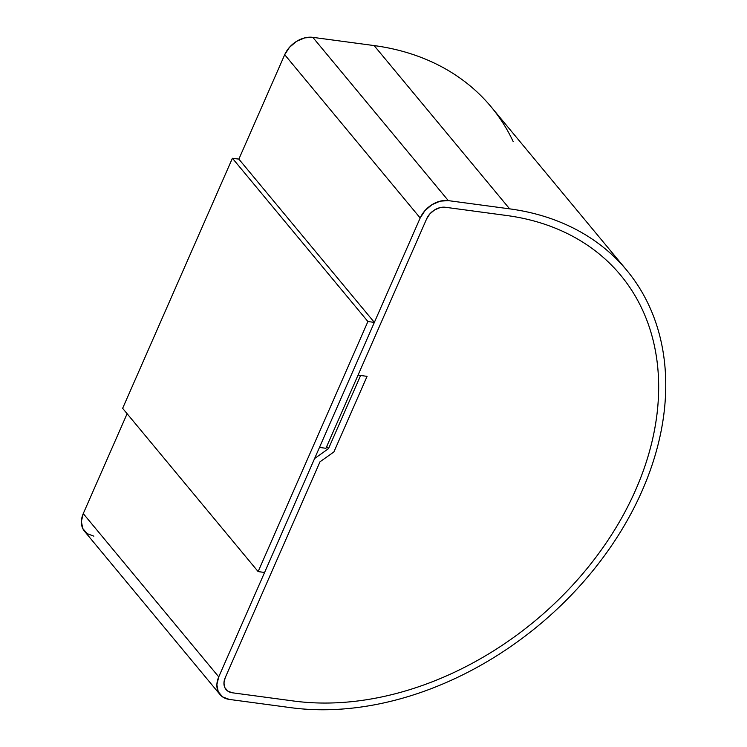 <?xml version="1.0" encoding="UTF-8"?>
<svg xmlns="http://www.w3.org/2000/svg" width="747" height="747" viewBox="0 0 747 747"><rect width="100%" height="100%" fill="white"/><g stroke="black" fill="none" stroke-linecap="round" stroke-linejoin="round"><path stroke-width="1.12" d="M93.861 536.15L87.119 533.638L82.74 528.465L81.386 521.434L83.262 513.6L127.111 413.707L83.262 513.6L218.75 676.875L216.873 684.71L218.227 691.741L222.615 696.914L229.357 699.425L290.658 707.652C306.55 709.79 322.993 710.304 339.978 709.202C356.963 708.091 374.172 705.392 391.605 701.097C409.039 696.802 426.36 690.994 443.559 683.664C460.768 676.343 477.529 667.641 493.851 657.575C510.164 647.5 525.729 636.248 540.539 623.82C555.338 611.391 569.102 598.02 581.829 583.706C594.547 569.391 605.985 554.414 616.135 538.764C626.285 523.124 634.95 507.11 642.14 490.732C649.33 474.364 654.904 457.93 658.854 441.458C662.804 424.978 665.054 408.768 665.614 392.819C666.175 376.88 665.035 361.501 662.178 346.701C659.33 331.901 654.83 317.961 648.676 304.869C642.523 291.778 634.838 279.798 625.622 268.929C616.396 258.06 605.826 248.508 593.893 240.273C581.969 232.028 568.906 225.267 554.732 219.982C540.548 214.697 525.505 210.99 509.622 208.852L448.312 200.626L440.235 201.148L432.055 204.631L425.015 210.542L420.188 217.984L319.473 447.425L325.925 448.293L426.649 218.843L325.925 448.293L319.473 447.425L420.188 217.984A23.559 17.368 -39.7 0 1 448.312 200.626L509.622 208.852L374.126 45.576L312.825 37.35L448.312 200.626L312.825 37.35A23.559 17.368 140.3 0 0 284.7 54.699L238.863 159.12L232.41 158.252L367.907 321.527L374.359 322.396L238.863 159.12L374.359 322.396L264.587 572.463L258.135 571.595L122.639 408.32L258.135 571.595L367.907 321.527L232.41 158.252L122.639 408.32L232.41 158.252L238.863 159.12L284.7 54.699L420.188 217.984L284.7 54.699L289.528 47.266L296.568 41.356L304.748 37.873L312.825 37.35L374.126 45.576L509.622 208.852A294.421 217.069 -39.7 0 1 626.714 270.237A294.421 217.069 -39.7 0 1 599.253 562.631A294.421 217.069 -39.7 0 1 290.658 707.652L229.357 699.425A23.559 17.368 -39.7 0 1 219.982 694.514A23.559 17.368 -39.7 0 1 218.75 676.875L83.262 513.6A23.559 17.368 140.3 0 0 84.495 531.238L219.982 694.514M626.714 270.237L491.227 106.961A294.421 217.069 140.3 0 0 374.126 45.576C390.018 47.715 405.051 51.422 419.235 56.707C433.419 61.992 446.473 68.752 458.406 76.997C470.339 85.233 480.909 94.785 490.125 105.654C499.341 116.523 507.036 128.503 513.189 141.594M218.75 676.875L314.599 458.527L328.503 448.639L326.719 446.482L328.503 448.639L360.624 375.48L367.076 376.348L333.9 451.926L319.987 461.814L225.202 677.744L319.987 461.814L333.9 451.926L367.076 376.348L360.624 375.48L328.503 448.639L314.599 458.527L218.75 676.875M232.27 692.777A15.706 11.579 -39.7 0 1 226.024 689.5A15.706 11.579 -39.7 0 1 225.202 677.744L319.987 461.814L333.9 451.926L367.076 376.348L358.037 375.134L426.649 218.843A15.706 11.579 -39.7 0 1 445.389 207.274L506.699 215.51A286.577 211.28 -39.7 0 1 620.673 275.251A286.577 211.28 -39.7 0 1 593.94 559.848A286.577 211.28 -39.7 0 1 293.58 701.003L232.27 692.777L293.58 701.003L232.27 692.777L227.779 691.096L224.856 687.651L223.951 682.963L225.202 677.744L223.951 682.963L224.856 687.651L227.779 691.096L232.27 692.777A15.706 11.579 -39.7 0 1 226.024 689.5A15.706 11.579 -39.7 0 1 225.202 677.744L319.987 461.814L333.9 451.926L367.076 376.348L358.037 375.134L426.649 218.843L429.861 213.885L434.558 209.944L440.011 207.629L445.389 207.274L506.699 215.51L445.389 207.274L440.011 207.629L434.558 209.944L429.861 213.885L426.649 218.843A15.706 11.579 -39.7 0 1 445.389 207.274L506.699 215.51C522.162 217.582 536.804 221.196 550.604 226.341C564.405 231.486 577.114 238.069 588.729 246.08C600.336 254.101 610.635 263.402 619.608 273.981C628.582 284.56 636.061 296.223 642.047 308.959C648.032 321.696 652.42 335.272 655.194 349.68C657.967 364.078 659.087 379.046 658.537 394.565C657.995 410.084 655.801 425.865 651.954 441.907C648.107 457.939 642.691 473.934 635.688 489.873C628.694 505.812 620.253 521.387 610.374 536.617C600.495 551.846 589.364 566.431 576.983 580.354C564.601 594.285 551.202 607.302 536.794 619.403C522.377 631.504 507.232 642.457 491.349 652.262C475.465 662.057 459.153 670.526 442.401 677.66C425.659 684.784 408.796 690.443 391.83 694.626C374.863 698.809 358.112 701.433 341.584 702.507C325.048 703.581 309.043 703.076 293.58 701.003C309.043 703.076 325.048 703.581 341.584 702.507C358.112 701.433 374.863 698.809 391.83 694.626C408.796 690.443 425.659 684.784 442.401 677.66C459.153 670.526 475.465 662.057 491.349 652.262C507.232 642.457 522.377 631.504 536.794 619.403C551.202 607.302 564.601 594.285 576.983 580.354C589.364 566.431 600.495 551.846 610.374 536.617C620.253 521.387 628.694 505.812 635.688 489.873C642.691 473.934 648.107 457.939 651.954 441.907C655.801 425.865 657.995 410.084 658.537 394.565C659.087 379.046 657.967 364.078 655.194 349.68C652.42 335.272 648.032 321.696 642.047 308.959C636.061 296.223 628.582 284.56 619.608 273.981C610.635 263.402 600.336 254.101 588.729 246.08C577.114 238.069 564.405 231.486 550.604 226.341C536.804 221.196 522.162 217.582 506.699 215.51A286.577 211.28 -39.7 0 1 620.673 275.251A286.577 211.28 -39.7 0 1 593.94 559.848A286.577 211.28 -39.7 0 1 293.58 701.003L232.27 692.777M374.359 322.396L367.907 321.527L258.135 571.595L264.587 572.463L374.359 322.396"/></g></svg>
